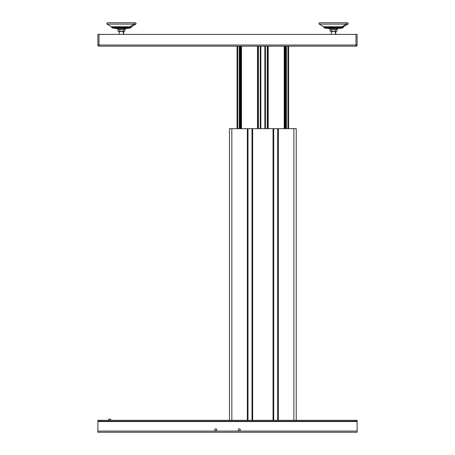 <?xml version="1.0" encoding="UTF-8"?>
<svg xmlns="http://www.w3.org/2000/svg" width="455" height="455" viewBox="0 0 455 455"><rect width="100%" height="100%" fill="white"/><g stroke="black" fill="none" stroke-linecap="round" stroke-linejoin="round"><path stroke-width="0.68" d="M133.537 22.75L109.348 22.75L133.537 22.75A0.734 0.637 90 0 1 133.867 24.121L130.05 26.754L131.398 26.754L135.812 24.121L107.073 24.121L135.812 24.121L136.17 23.484L135.436 22.75L107.448 22.75L106.715 23.484L107.073 24.121L111.486 26.754L130.05 26.754L133.867 24.121A0.734 0.637 -90 0 0 133.537 22.75M118.05 31.139L118.891 31.588L118.038 31.133L118.038 29.643L118.038 31.133L118.886 31.588L123.999 31.588L124.846 31.133L124.846 29.643L124.846 31.133L123.987 31.588L124.841 31.139M123.14 31.139L123.987 31.588L123.134 31.133L123.134 29.643L123.134 31.133L121.434 31.588L123.134 31.133M345.652 22.75L321.463 22.75L345.652 22.75A0.734 0.637 90 0 1 345.982 24.121L342.166 26.754L343.514 26.754L347.927 24.121L319.188 24.121L347.927 24.121L348.285 23.484L347.552 22.75L319.564 22.75L318.83 23.484L319.188 24.121L323.602 26.754L342.166 26.754L345.982 24.121A0.734 0.637 -90 0 0 345.652 22.75M330.165 31.139L331.007 31.588L330.154 31.133L330.154 29.643L330.154 31.133L331.001 31.588L336.114 31.588L336.962 31.133L336.962 29.643L336.962 31.133L336.103 31.588L336.95 31.139M335.255 31.139L336.103 31.588L335.25 31.133L335.25 29.643L335.25 31.133L333.549 31.588L335.25 31.133M110.622 420.323L110.622 419.129L108.694 419.129L108.694 420.323M214.714 429.776A1.001 1.001 0 0 1 215.715 428.775A1.001 1.001 0 0 1 216.716 429.776A1.001 1.001 0 0 1 215.715 430.777A1.001 1.001 0 0 1 214.714 429.776M238.283 429.776A1.001 1.001 0 0 1 239.285 428.775A1.001 1.001 0 0 1 240.286 429.776A1.001 1.001 0 0 1 239.285 430.777A1.001 1.001 0 0 1 238.283 429.776M354.178 420.323L357.124 420.323L357.124 421.199L354.178 421.199L354.178 420.323L100.822 420.323L100.822 421.199L97.876 421.199L97.876 432.25L357.124 432.25L357.124 431.073L97.876 431.073M97.876 421.199L97.876 420.323L100.822 420.323M354.178 421.199L100.822 421.199M357.124 421.199L357.124 431.073M357.124 34.392L357.124 45.022A1.155 1.155 0 0 1 355.969 46.177L99.031 46.177A1.155 1.155 0 0 1 97.876 45.022L97.876 34.392L357.124 34.392M112.834 26.754L130.05 26.754M109.348 22.75L135.436 22.75L136.17 23.484L135.812 24.121M130.676 27.994L124.624 28.642L129.425 27.994L112.209 27.994L129.425 27.994A0.552 0.478 -90 0 0 129.846 27.442L111.72 27.442L129.846 27.442A0.552 0.478 90 0 1 129.425 27.994L125.125 28.642L130.676 27.994L131.165 27.442L129.846 27.442L131.165 27.442L130.676 27.994M111.72 26.754L112.209 27.994L117.76 28.642L117.76 29.643L124.624 29.643L124.624 28.642L117.76 28.642L124.624 28.642L124.624 29.643L118.26 29.643M123.35 31.588L123.35 34.392L123.35 31.588M129.846 26.754L129.846 27.442L129.846 26.754M124.624 29.643L125.125 29.643L125.125 28.642M118.886 31.588L119.733 31.133L119.733 29.643L119.733 31.133L121.434 31.588L119.733 31.133L118.886 31.588L123.987 31.588M324.95 26.754L342.166 26.754M321.463 22.75L347.552 22.75L348.285 23.484L347.927 24.121M342.791 27.994L336.74 28.642L341.54 27.994L324.324 27.994L341.54 27.994A0.552 0.478 -90 0 0 341.961 27.442L323.835 27.442L341.961 27.442A0.552 0.478 90 0 1 341.54 27.994L337.24 28.642L342.791 27.994L343.28 27.442L341.961 27.442L343.28 27.442L342.791 27.994M323.835 26.754L324.324 27.994L329.875 28.642L329.875 29.643L336.74 29.643L336.74 28.642L329.875 28.642L336.74 28.642L336.74 29.643L330.375 29.643M335.466 31.588L335.466 34.392L335.466 31.588M341.961 26.754L341.961 27.442L341.961 26.754M336.74 29.643L337.24 29.643L337.24 28.642M331.001 31.588L331.849 31.133L331.849 29.643L331.849 31.133L333.549 31.588L331.849 31.133L331.001 31.588L336.103 31.588M241.491 46.177L241.491 128.668M240.018 46.177L240.018 128.668M288.629 46.177L288.629 128.668M237.072 46.177L237.072 128.668M257.729 46.177L257.729 128.668M260.851 46.177L260.851 128.668M264.856 46.177L264.856 128.668M267.978 46.177L267.978 128.668M229.474 420.323L229.474 128.668L296.233 128.668L296.233 420.323M278.346 128.668L278.346 420.323L293.873 420.323L293.873 128.668M252.656 128.668L252.656 420.323L273.046 420.323L273.046 128.668M231.828 128.668L231.828 420.323L247.361 420.323L247.361 128.668M248.003 128.668L248.003 420.323M252.007 128.668L252.007 420.323M273.694 128.668L273.694 420.323M277.698 128.668L277.698 420.323M285.49 62.614L285.274 62.398L285.683 62.398M240.018 62.398L240.433 62.398L240.433 46.177M357.124 421.552L97.876 421.552M99.031 34.392L99.031 45.022L355.969 45.022L355.969 34.392M97.876 45.022A1.155 1.155 0 0 0 99.031 46.177L99.031 45.022L97.876 45.022M355.969 46.177A1.155 1.155 0 0 0 357.124 45.022L355.969 45.022L355.969 46.177M286.394 46.177L286.394 128.668M286.229 46.177L286.229 128.668M287.924 46.177L287.924 128.668M237.783 46.177L237.783 128.668M239.313 46.177L239.313 128.668M239.478 46.177L239.478 128.668M240.331 62.398L240.331 128.668M240.849 46.177L240.849 128.668L240.849 46.177M257.49 46.177L257.49 128.668M258.434 46.177L258.434 128.668M260.26 46.177L260.26 128.668M265.441 46.177L265.441 128.668M267.273 46.177L267.273 128.668M268.217 46.177L268.217 128.668M284.238 46.177L284.238 128.668M284.853 46.177L284.853 128.668L284.858 46.177M285.37 62.398L285.37 128.668M285.74 46.177L285.74 128.668M107.448 22.75L106.715 23.484L107.073 24.121M117.76 28.642L112.209 27.994L111.72 27.442M123.652 31.588L123.652 34.392M119.233 31.588L119.233 34.392M131.165 26.754L131.165 27.442M319.564 22.75L318.83 23.484L319.188 24.121M329.875 28.642L324.324 27.994L323.835 27.442M335.767 31.588L335.767 34.392M331.348 31.588L331.348 34.392M343.28 26.754L343.28 27.442M284.216 46.177L284.216 128.668M285.683 46.177L285.683 128.668M285.274 62.398L285.274 46.177"/></g></svg>
